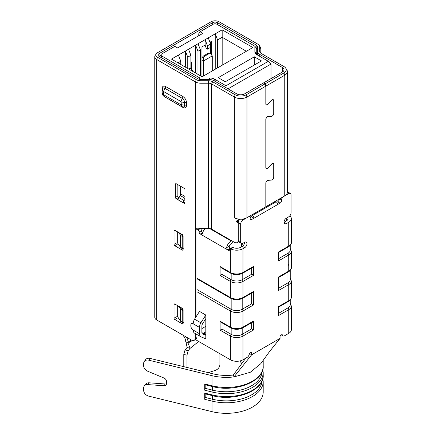 <?xml version="1.0" encoding="UTF-8"?>
<svg xmlns="http://www.w3.org/2000/svg" width="435" height="435" viewBox="0 0 435 435"><rect width="100%" height="100%" fill="white"/><g stroke="black" fill="none" stroke-linecap="round" stroke-linejoin="round"><path stroke-width="0.65" d="M188.736 69.062L190.905 67.811L190.905 55.337L187.751 57.159L185.386 51.058L188.54 49.237L190.905 55.337M187.751 68.491L187.751 57.159M177.937 62.83L180.775 61.188L178.41 55.087L185.386 51.058L185.392 65.527L186.071 67.523M205.097 45.039L206.288 48.464L207.468 49.15L210.622 47.328L210.622 43.957L208.256 37.856L222.176 29.819L222.176 37.29L246.384 51.265M198.045 43.75L200.41 49.851L197.968 51.265L195.598 45.164L198.045 43.75L205.102 39.677L207.468 45.778L210.622 43.957M207.468 45.778L207.468 49.15M222.176 29.819L252.849 47.529L226.276 62.874L202.144 76.805L171.472 59.095L178.41 55.087M201.949 76.69L201.949 46.855L205.102 45.033L205.102 39.677L208.256 37.856M225.999 85.749L268.341 61.302L257.781 55.207A7.27 4.198 180 0 1 257.09 54.739L256.993 54.75A7.27 4.198 180 0 1 255.475 53.467A7.27 4.198 180 0 1 254.867 51.781L254.867 46.192L216.815 24.224A2.566 1.479 0 0 0 213.183 24.224L200.095 31.777L202.857 33.37L177.621 47.942L174.865 46.349L161.771 53.902A2.566 1.479 0 0 0 161.238 54.359A2.566 1.479 0 0 0 161.771 56.001L199.823 77.968L209.507 77.968A7.27 4.198 180 0 1 214.651 79.197L214.634 79.252A7.27 4.198 180 0 1 215.439 79.654L225.999 85.749L225.999 87.652M191.699 69.078L191.699 61.879L190.905 62.335L190.911 68.474M185.392 65.522L183.994 66.327M211.41 54.418L211.41 41.39L209.953 42.233M215.233 69.247L215.233 33.827L217.603 39.928L222.176 37.29L222.176 65.239M228.054 88.843L271.027 64.032L268.341 61.302M256.759 54.538L256.759 48.764L256.764 54.609M256.759 48.764L254.867 46.192M199.823 77.968L199.545 79.333M180.775 61.188L180.775 64.467M188.54 49.237L195.598 45.164L195.598 73.026M197.968 74.39L197.968 51.265M200.41 49.851L200.41 75.804M210.616 53.809L210.616 47.328M210.616 43.946L210.616 41.847M217.603 67.882L217.603 39.928M261.446 60.911L225.325 81.764L218.223 77.664L254.344 56.811L261.446 60.911M214.634 79.252L214.053 80.758M198.757 35.741L198.757 33.74L200.095 31.777M161.771 56.001L161.178 57.561M254.344 56.811L254.344 65.011M271.027 78.599L271.027 64.032M177.301 231.697L177.301 242.632L180.732 247.607A1.115 0.843 144.1 0 0 180.944 247.798M181.623 234.193L181.634 234.204A1.115 0.642 120 0 0 180.846 235.569L182.265 236.39A1.115 0.642 120 0 1 182.863 235.166M177.301 242.632L180.607 247.205A1.115 0.843 144.1 0 0 180.732 247.607L181.074 247.923A1.115 0.642 -60 0 1 180.846 247.412L182.265 248.233L182.265 236.39A1.115 0.642 180 0 0 183.102 236.58M205.82 315.054L199.507 311.411L194.554 319.17L200.867 322.813A6.694 3.866 120 0 0 199.507 327.424L199.507 333.743A6.694 3.866 120 0 0 200.867 336.788L205.82 338.827L205.82 315.054L200.867 322.813M177.301 305.457L177.301 316.392L180.732 321.373A1.115 0.843 144.1 0 0 180.944 321.563M196.941 278.221L230.376 297.524L230.376 281.429L220.11 275.502L220.11 266.552L230.376 272.479L230.376 248.766A1.675 0.968 -120 0 0 229.93 248.831A1.675 0.968 -120 0 0 229.582 249.598A1.675 0.968 60 0 1 229.24 250.364A1.675 0.968 60 0 1 228.402 250.277L227.614 249.826L226.581 247.689L229.114 246.226A3.344 1.93 -60 0 1 231.164 243.676L231.953 243.219L231.953 240.892M230.278 248.63L229.979 248.456L227.614 249.826L201.084 234.508L202.422 233.742L201.737 234.661L200.296 234.052A1.675 0.968 60 0 1 199.116 232.007A1.675 0.968 -120 0 0 197.93 229.957L196.941 229.381M195.413 339.599L230.376 359.783A8.923 5.149 0 0 0 242.991 359.783L247.036 357.45A3.344 1.93 -60 0 0 249.326 354.079A1.115 0.642 120 0 1 250.087 352.954L250.875 352.497L251.669 352.954A1.115 0.642 120 0 0 251.435 352.442A1.115 0.642 120 0 0 250.875 352.497M288.731 333.379A8.923 5.149 0 0 0 291.347 329.735L291.347 306.017A8.923 5.149 0 0 1 288.731 309.66L288.731 333.379L284.691 335.711A3.344 1.93 -60 0 1 283.016 335.874A3.344 1.93 -60 0 1 282.397 334.983A1.115 0.642 120 0 0 282.19 334.689A1.115 0.642 120 0 0 281.635 334.743L280.847 335.195A1.115 0.642 120 0 0 280.058 336.565L280.058 338.387L251.669 354.775L251.669 352.954M286.366 218.18L286.366 220.909A5.579 3.219 0 0 0 288.003 218.636A5.579 3.219 0 0 0 287.617 217.456M220.11 275.502L222.013 274.403L231.164 279.689A1.675 0.968 -60 0 0 230.376 281.429A8.923 5.149 0 0 0 242.991 281.429L253.572 275.322L253.572 266.372L242.991 272.479L242.991 248.684L244.649 247.727A3.344 1.93 120 0 0 246.803 244.78A3.344 1.93 120 0 0 246.281 242.121A3.344 1.93 120 0 0 244.606 242.29L243.029 243.198A3.344 1.93 -60 0 1 241.36 243.366A3.344 1.93 -60 0 1 240.664 241.833L240.664 224.074A3.344 1.93 -60 0 1 243.029 219.979L248.51 216.815A2.229 1.289 -60 0 1 249.625 216.701A2.229 1.289 -60 0 1 250.087 217.723L250.087 218.636A2.229 1.289 120 0 0 250.549 219.653A2.229 1.289 120 0 0 251.669 219.544L254.035 218.18A2.229 1.289 -120 0 0 252.458 215.445L276.116 201.786A2.229 1.289 60 0 1 277.693 204.521L280.058 203.156A2.229 1.289 120 0 0 281.635 200.421L281.635 199.513A2.229 1.289 -60 0 1 283.212 196.778L288.693 193.613A3.344 1.93 -60 0 1 290.368 193.45A3.344 1.93 -60 0 1 291.058 194.978L291.058 212.737A3.344 1.93 -60 0 1 288.693 216.837L286.328 218.201A3.344 1.93 120 0 0 284.142 221.149A3.344 1.93 120 0 0 284.653 223.829A3.344 1.93 120 0 0 286.328 223.666L288.731 222.28A8.923 5.149 0 0 0 291.347 218.636A8.923 5.149 0 0 0 289.868 215.798M229.93 248.831L232.295 247.466A1.675 0.968 -120 0 1 232.741 247.395L233.155 247.537A5.579 3.219 0 0 0 240.626 247.319L242.284 246.362L244.649 247.727M244.606 242.29A3.344 1.93 -60 0 1 242.284 246.362M241.36 243.366L238.994 241.996A3.344 1.93 -60 0 1 238.298 240.468L238.298 222.709A3.344 1.93 -60 0 1 239.913 219.186M250.087 217.723L251.669 216.815L254.035 218.18L277.693 204.521M276.763 202.324L277.693 201.786L280.058 203.156M281.635 200.421L279.27 199.056A2.229 1.289 -60 0 1 277.693 201.786M287.372 191.927A3.344 1.93 -60 0 1 288.003 192.085L290.368 193.45M286.366 220.909L283.963 222.301L286.328 223.666M230.376 248.766L230.778 248.907L233.155 247.537M202.688 232.703L202.666 232.687A1.675 0.968 60 0 1 201.481 230.637L199.116 232.007M200.029 228.435L200.296 228.592A1.675 0.968 60 0 1 201.481 230.637M196.941 289.525L231.164 309.285A7.808 4.508 0 0 0 242.203 309.285L251.669 303.82L251.669 293.081M230.376 359.783L230.376 336.07L220.11 330.143L220.11 321.193L221.295 322.444L230.719 327.887A1.675 0.968 -60 0 1 230.376 327.12L230.376 311.025L196.941 291.722M222.013 322.857L222.013 329.045L231.164 334.325A7.808 4.508 0 0 0 242.203 334.325L251.669 328.86L251.669 322.678M220.11 330.143L222.013 329.045M242.991 248.684A8.923 5.149 180 0 1 230.778 248.907M220.11 266.552L221.295 267.802L230.719 273.245A1.675 0.968 -60 0 1 230.376 272.479A8.923 5.149 180 0 0 242.991 272.479A1.675 0.968 -120 0 1 242.643 273.245L252.387 267.623L253.572 266.372M222.013 268.221L222.013 274.403M278.645 258.646L287.943 253.279A7.808 4.508 0 0 0 290.232 250.092L290.232 245.329M278.645 313.287L287.943 307.915A7.808 4.508 0 0 0 290.232 304.728L290.232 299.965M278.645 288.242L287.943 282.875A7.808 4.508 0 0 0 290.232 279.689L290.232 270.369M231.164 273.484L231.164 279.689A7.808 4.508 0 0 0 242.203 279.689L251.669 274.224L251.669 268.036M250.228 215.82A2.229 1.289 -120 0 0 250.875 216.358L251.669 216.815M245.775 358.179L233.312 375.019L234.008 376.911L251.669 354.775L249.532 353.541M231.164 298.524L231.164 309.285A1.675 0.968 -60 0 0 230.376 311.025A8.923 5.149 0 0 0 242.991 311.025L253.572 304.919L251.669 303.82M242.991 359.783L242.991 336.07L253.572 329.958L251.669 328.86M253.572 329.958L253.572 321.008L252.387 322.259L242.643 327.887A1.675 0.968 -120 0 0 242.991 327.12A8.923 5.149 180 0 1 230.376 327.12L220.11 321.193M253.572 304.919L253.572 291.412L252.387 292.663L242.643 298.29A1.675 0.968 -120 0 0 242.991 297.524A8.923 5.149 180 0 1 230.376 297.524A1.675 0.968 -60 0 0 230.719 298.29L196.941 278.786M253.572 275.322L251.669 274.224M288.731 222.28L288.731 246.069L278.155 252.18L278.482 252.365M278.155 252.18L278.155 261.13L278.645 259.483L278.645 252.463L288.389 246.835C288.644 247.091 291.88 243.959 291.347 242.431A8.923 5.149 180 0 1 288.731 246.069A1.675 0.968 60 0 1 288.389 246.835M278.155 261.13L288.731 255.019A8.923 5.149 0 0 0 291.347 251.381L291.347 267.471A8.923 5.149 180 0 1 288.731 271.114L278.155 277.22L278.482 277.41M278.155 277.22L278.155 290.727L278.645 289.074L278.645 277.503L288.389 271.88C288.644 272.131 291.88 269.004 291.347 267.471M278.155 290.727L288.731 284.615L288.731 300.71L278.155 306.816L278.482 307.007M278.155 306.816L278.155 315.767L278.645 314.119L278.645 307.099L288.389 301.477C288.644 301.727 291.88 298.6 291.347 297.067A8.923 5.149 180 0 1 288.731 300.71A1.675 0.968 60 0 1 288.389 301.477M148.786 360.185L150.097 358.407A5.579 4.192 -143.7 0 0 145.6 359.658L144.295 361.436A5.579 4.192 -143.7 0 1 148.786 360.185L212.008 375.677A36.806 21.25 180 0 0 234.008 376.911L250.277 372.278L260.755 363.72L269.526 351.583L280.058 338.387M150.097 358.407L213.319 373.899A33.457 19.319 0 0 0 233.312 375.019M166.442 383.828A3.344 2.512 36.3 0 1 165.262 383.985L149.113 382.811A5.579 4.192 -143.7 0 0 145.6 384.219L144.295 385.997A5.579 4.192 36.3 0 1 147.808 384.589L163.951 385.763A3.344 2.512 -143.7 0 0 166.061 384.921A3.344 2.512 -143.7 0 0 166.447 383.692L166.447 381.305A3.344 2.512 -143.7 0 0 163.951 378.01L147.808 371.272A5.579 4.192 36.3 0 1 143.653 365.781L143.653 363.481A5.579 4.192 -143.7 0 1 144.295 361.436M212.008 375.677L212.008 385.774A1.675 0.533 103.8 0 0 212.264 386.508L205.005 384.73A1.675 0.533 -76.2 0 1 204.749 383.996L204.749 390.211A1.675 0.533 -76.2 0 1 205.184 388.335L212.443 390.113A35.692 20.603 180 0 0 262.071 371.659M212.008 411.651L212.008 401.097A36.806 21.25 0 0 0 263.197 381.538L263.197 392.087A36.806 21.25 180 0 1 212.008 411.651L148.786 396.154A5.579 4.192 36.3 0 1 143.653 390.347L143.653 388.042A5.579 4.192 36.3 0 1 144.295 385.997M212.264 395.616A1.675 0.533 -76.2 0 1 212.008 394.882L212.008 391.995A36.806 21.25 180 0 0 263.197 372.431L263.197 375.323C264.393 390.396 235.226 401.929 212.264 395.616L205.005 393.838A1.675 0.533 -76.2 0 1 204.749 393.104L204.749 399.319A1.675 0.533 -76.2 0 1 205.184 397.438L205.184 393.882M241.778 363.578L239.848 360.958M205.184 388.335L205.184 384.774M205.184 397.438L212.443 399.221A35.692 20.603 0 0 0 262.071 380.766M276.116 201.786L275.328 201.334L251.669 214.993L252.458 215.445M231.599 240.691L231.164 240.946A6.694 3.866 120 0 0 226.581 247.689M229.114 246.226L229.979 248.456M202.422 233.742A6.694 3.866 -60 0 1 205.184 228.467M232.932 241.458L232.932 241.855A3.344 1.93 180 0 1 231.953 243.219M181.074 321.683A1.115 0.642 -60 0 1 180.846 321.171L182.265 321.992L182.265 310.155L180.846 309.334L180.846 321.171A1.115 0.642 0 0 1 180.607 320.965A1.115 0.843 144.1 0 0 180.732 321.373L182.499 322.504A1.115 0.642 -60 0 1 182.265 321.992A1.115 0.642 180 0 0 183.102 322.183M182.406 308.415L181.634 307.969A1.115 0.642 120 0 0 180.846 309.334A1.115 0.642 180 0 1 180.607 309.127L180.607 320.965L177.301 316.392M205.82 335.254L202.705 333.977A3.344 1.93 -60 0 1 202.569 333.906A3.344 1.93 -60 0 1 201.878 332.378L201.878 326.054A3.344 1.93 -60 0 1 202.492 323.857L205.82 318.648M200.867 336.788L194.554 333.145A6.694 3.866 -60 0 1 193.2 330.078A3.344 1.93 60 0 1 190.834 325.984L190.834 325.162A3.344 1.93 60 0 1 191.525 323.629A3.344 1.93 60 0 1 193.2 323.798L193.2 323.798A6.694 3.866 -60 0 1 194.554 319.17M193.2 323.792L199.507 327.424M201.883 332.59L205.82 334.863M201.878 332.378L201.878 326.054M259.706 46.839L260.821 48.66L260.821 53.054L259.706 51.238L259.706 46.839A6.694 3.866 180 0 0 259.271 45.474A6.694 3.866 180 0 0 257.743 44.109L219.022 21.75A5.579 3.219 0 0 0 211.138 21.75L157.508 52.711A5.579 3.219 0 0 0 156.236 53.848A5.579 3.219 0 0 0 157.508 57.262L196.234 79.621L195.445 81.9L195.445 229.174A3.344 1.93 -120 0 0 195.364 229.832L195.364 317.903M156.236 53.848L155.192 55.446A6.694 3.866 0 0 0 154.762 56.811A6.694 3.866 0 0 0 156.72 59.541L195.445 81.9A7.808 4.508 180 0 0 200.965 83.215L208.577 83.215L208.577 228.467L200.965 228.467A7.808 4.508 0 0 1 198.224 228.179L196.093 228.283L195.445 229.174M195.364 333.612L195.364 337.745A5.579 3.219 60 0 1 194.211 340.295A5.579 3.219 60 0 1 191.422 340.018L156.72 319.986A6.694 3.866 180 0 1 154.762 317.256L154.762 56.811M159.085 53.625A3.344 1.93 0 0 0 158.106 54.989A3.344 1.93 0 0 0 159.085 56.354L159.085 53.625L212.715 22.658L212.715 24.496M257.476 55.017L257.476 46.839A4.459 2.577 0 0 0 256.166 45.017L217.446 22.658A3.344 1.93 0 0 0 212.715 22.658M257.476 51.238A7.808 4.508 0 0 0 259.76 54.424L282.391 67.485L282.391 72.041A5.579 3.219 0 0 0 284.022 69.763A5.579 3.219 0 0 0 282.391 67.485M259.706 51.238A5.579 3.219 0 0 0 260.065 52.374A5.579 3.219 0 0 0 261.337 53.51L283.968 66.577A7.808 4.508 180 0 1 285.751 68.17A7.808 4.508 180 0 1 283.968 72.949L265.116 83.83L263.539 82.922L282.391 72.041M235.15 94.759L234.362 97.038A8.923 5.149 0 0 0 246.982 97.038L265.828 86.157L265.04 83.879L246.194 94.759A7.808 4.508 180 0 1 235.15 94.759L212.519 81.693A5.579 3.219 0 0 0 208.577 80.752L200.965 80.752A6.694 3.866 180 0 1 196.234 79.621M265.04 83.879L263.463 82.965L244.617 93.851A5.579 3.219 0 0 1 236.727 93.851L214.102 80.785A7.808 4.508 0 0 0 208.577 79.464L200.965 79.464A4.459 2.577 0 0 1 197.811 78.708L159.085 56.354M174.033 230.719L174.033 244.378A1.115 0.642 -120 0 0 174.821 245.748L182.314 250.071A1.115 0.642 -120 0 0 182.869 250.125A1.115 0.642 -120 0 0 183.102 249.614L183.102 235.955A1.115 0.642 -120 0 0 182.314 234.59L174.821 230.267A1.115 0.642 -120 0 0 174.261 230.207A1.115 0.642 -120 0 0 174.033 230.719L174.821 230.267M175.49 197.414A1.115 0.642 -120 0 0 176.278 198.779L178.035 199.513L178.388 198.931A3.344 1.93 -60 0 1 178.948 197.588L183.679 200.323A3.344 1.93 120 0 0 183.124 201.666L184.163 203.33A1.115 0.642 -120 0 0 184.723 203.39A1.115 0.642 -120 0 0 184.951 202.879L184.951 189.671A1.115 0.642 -120 0 0 184.163 188.306L176.278 183.755A1.115 0.642 -120 0 0 175.718 183.7A1.115 0.642 -120 0 0 175.49 184.206L175.49 197.414L177.855 196.049A1.115 0.642 -120 0 0 178.644 197.414L178.948 197.588L180.161 195.489A2.229 1.289 -60 0 0 180.623 193.934L180.623 186.262M182.314 308.355L174.821 304.027A1.115 0.642 -120 0 0 174.261 303.973A1.115 0.642 -120 0 0 174.033 304.484L174.033 318.143A1.115 0.642 -120 0 0 174.821 319.507L182.314 323.836A1.115 0.642 -120 0 0 182.869 323.89A1.115 0.642 -120 0 0 183.102 323.379L183.102 309.72A1.115 0.642 -120 0 0 182.314 308.355M185.647 341.687L188.012 343.052L190.095 348.364L187.148 347.456L185.647 340.714A3.344 1.93 60 0 0 184.951 338.381L183.14 335.238M260.821 48.66A7.808 4.508 0 0 0 260.315 47.067L259.271 45.474M283.968 72.949L284.756 75.228L265.91 86.108L265.116 83.83M287.372 71.585L287.372 192.243A8.923 5.149 180 0 1 284.756 195.886L284.756 75.228A8.923 5.149 0 0 0 287.372 71.585A8.923 5.149 0 0 0 286.796 69.763L285.751 68.17M238.298 224.368A2.229 1.289 -120 0 0 236.727 221.796L235.939 221.339L235.939 218.609L234.362 217.696L234.362 97.038L211.731 83.971A4.459 2.577 0 0 0 208.577 83.215L208.577 80.752M238.304 219.022L238.304 219.974L238.994 220.371M177.855 184.663L177.855 196.049M196.941 334.52L196.941 336.831A5.579 3.219 60 0 1 195.788 339.387L194.211 340.295M195.364 229.832L196.941 228.919L196.941 315.435M196.941 228.919L197.05 228.049M192.487 340.469L188.012 343.052L188.012 342.079A6.694 3.866 -120 0 0 186.626 337.413L186.484 337.168M284.756 195.886L265.828 206.723M265.828 103.737L265.91 86.108M265.91 103.78A2.175 1.256 120 0 0 266.356 104.775A2.175 1.256 120 0 0 268.074 104.15L271.516 100.376A2.284 1.321 120 0 1 273.321 99.718A2.284 1.321 120 0 1 273.794 100.762L273.713 113.296M271.358 116.27L271.516 116.362A2.284 1.321 120 0 0 273.794 113.345M271.516 116.362L268.074 116.558A2.175 1.256 120 0 0 265.91 119.435L265.828 119.386M265.828 167.48L265.91 119.435M265.91 167.529A2.175 1.256 120 0 0 266.356 168.524A2.175 1.256 120 0 0 268.074 167.894L271.516 164.125A2.284 1.321 120 0 1 273.321 163.462A2.284 1.321 120 0 1 273.794 164.512L273.713 177.045M271.358 180.019L271.516 180.106A2.284 1.321 120 0 0 273.794 177.088M271.516 180.106L268.074 180.308A2.175 1.256 120 0 0 265.91 183.178L265.828 183.135M265.91 206.772L265.91 183.178M208.577 228.467A4.459 2.577 180 0 1 211.731 229.218L234.362 242.284A5.579 3.219 -120 0 0 237.151 242.561A5.579 3.219 -120 0 0 238.298 240.25M265.828 86.157L265.828 103.829A2.284 1.321 120 0 0 266.302 104.873A2.284 1.321 120 0 0 268.107 104.215L271.543 100.441A2.175 1.256 -60 0 1 273.267 99.816A2.175 1.256 -60 0 1 273.713 100.811L273.713 113.388A2.175 1.256 -60 0 1 271.543 116.259L268.107 116.46A2.284 1.321 120 0 0 265.828 119.478L265.828 167.573A2.284 1.321 120 0 0 266.302 168.617A2.284 1.321 120 0 0 268.107 167.959L271.543 164.185A2.175 1.256 -60 0 1 273.267 163.56A2.175 1.256 -60 0 1 273.713 164.555L273.713 177.132A2.175 1.256 -60 0 1 271.543 180.008L268.107 180.204A2.284 1.321 120 0 0 265.828 183.222L265.828 206.815L246.982 217.696A8.923 5.149 180 0 1 236.14 218.495L235.939 218.609M238.304 219.974L235.939 221.339M184.951 198.11A2.229 1.289 -60 0 1 184.891 198.224L183.679 200.323M165.632 86.543A1.675 0.968 -60 0 1 164.843 88.289L182.189 98.305A3.442 1.985 60 0 1 184.625 102.519L181.205 101.915L181.003 101.567L182.189 98.305A1.675 0.968 120 0 0 182.983 96.559L165.632 86.543C163.489 85.564 162.309 86.25 162.081 88.593L162.179 92.329M182.189 106.657L181.591 106.57L181.205 104.645L184.625 105.248A1.675 0.968 180 0 1 186.533 105.439L186.533 102.703C186.305 100.104 185.12 98.054 182.983 96.559M163.451 94.395L164.24 96.554C162.82 95.537 162.13 94.346 162.179 92.987L163.451 94.395L163.451 91.665L162.179 90.252L162.75 88.457A3.442 1.985 60 0 1 164.843 88.289L163.451 91.665M236.14 218.495A8.923 5.149 180 0 1 234.362 217.696M198.665 341.475L190.095 348.364L188.241 350.566L186.979 355.096L186.979 367.45M187.148 347.456L185.022 350.001L183.777 354.536L183.777 366.661M205.82 332.77L204.01 333.819M208.419 372.703A55.767 32.195 0 0 1 214.743 370.609C217.843 369.532 219.561 367.591 219.898 364.775L219.898 353.737M201.949 58.208A3.344 1.93 -60 0 1 203.993 55.669L207.935 53.396A3.344 1.93 -60 0 1 209.61 53.228L210.747 53.886L208.724 53.848L204.782 56.126C203.428 57.17 203.036 58.763 203.596 60.905L212.275 55.897L210.747 53.886M212.275 70.954L212.275 55.897M203.596 75.967L203.596 60.905L201.949 59.954M191.949 70.916L192.564 70.562L191.036 68.545L190.138 68.257M192.564 71.275L192.564 70.562M254.867 51.781L256.759 54.516M209.512 79.496L209.507 77.968M214.651 79.197L214.069 80.72M215.439 79.654L214.841 81.215M182.406 234.65L181.634 234.204A1.115 0.843 144.1 0 0 180.607 235.362L178.421 232.344M180.607 235.362L180.607 247.205A1.115 0.642 0 0 0 180.846 247.412L180.846 235.569A1.115 0.642 180 0 1 180.607 235.362M181.074 247.923L182.499 248.738A1.115 0.642 -60 0 1 182.265 248.233A1.115 0.642 180 0 0 183.102 248.418M243.747 242.784L244.486 243.214M288.731 263.827A1.675 0.968 -60 0 1 288.003 265.513M287.943 247.091L287.943 253.279A1.675 0.968 60 0 1 288.731 255.019L288.731 271.114A1.675 0.968 60 0 1 288.389 271.88M287.943 272.136L287.943 282.875A1.675 0.968 60 0 1 288.731 284.615A8.923 5.149 0 0 0 291.347 280.977L291.347 297.067M229.582 249.598L228.402 250.277M202.666 232.687L200.296 234.052M197.93 229.957L200.296 228.592M253.572 321.008L242.991 327.12L242.991 311.025A1.675 0.968 -120 0 0 242.203 309.285L242.203 298.524M242.203 328.12L242.203 334.325A1.675 0.968 -120 0 1 242.991 336.07A8.923 5.149 0 0 1 230.376 336.07A1.675 0.968 -60 0 1 231.164 334.325L231.164 328.12M253.572 291.412L242.991 297.524L242.991 281.429A1.675 0.968 -120 0 0 242.203 279.689L242.203 273.484M242.012 243.518A1.675 0.968 120 0 0 241.811 244.399L241.811 246.634M243.426 245.335L241.811 244.399A1.675 0.968 0 0 1 241.316 243.714L241.354 243.366M281.831 334.656L282.397 334.983M278.155 315.767L288.731 309.66A1.675 0.968 60 0 0 287.943 307.915L287.943 301.732M288.693 193.613L287.312 192.819M281.635 199.513L280.058 198.599M251.669 219.544L250.087 218.636M243.029 219.979L241.642 219.175M240.664 224.074L238.298 222.709M240.664 241.833L238.298 240.468M263.197 375.323A36.806 21.25 180 0 1 212.008 394.882L204.749 393.104M204.749 390.211L212.008 391.995A1.675 0.533 -76.2 0 1 212.443 390.113L212.443 386.552M263.197 360.131L263.197 366.216A36.806 21.25 180 0 1 212.008 385.774L204.749 383.996M204.749 399.319L212.008 401.097A1.675 0.533 -76.2 0 1 212.443 399.221L212.443 395.66M149.113 382.811L147.808 384.589M163.951 385.763L165.262 383.985M209.686 228.549L231.164 240.946M183.102 310.345A1.115 0.642 180 0 1 182.265 310.155A1.115 0.642 120 0 1 182.863 308.926M181.623 307.958L181.634 307.969A1.115 0.843 144.1 0 0 180.607 309.127L178.421 306.104M193.205 330.083L199.507 333.743M157.508 57.262L156.72 59.541L156.72 319.986M178.388 198.931L177.464 199.464L183.777 203.107L184.951 202.427M164.811 96.885L182.983 107.489C185.12 108.462 186.305 107.777 186.533 105.439M217.446 24.588L217.446 22.658M256.166 47.758L256.166 45.017M259.76 56.349L259.76 54.424M200.965 80.752L200.965 228.467M211.731 229.218L211.731 83.971L212.519 81.693M246.194 94.759L246.982 97.038L246.982 217.696M174.821 245.748L177.186 244.378M176.398 243.013L174.033 244.378M183.102 249.614L182.314 250.071M176.278 198.779L178.644 197.414M175.49 184.206L176.278 183.755M184.951 202.879L184.163 203.33M164.24 96.554L181.591 106.57L183.429 106.977A3.442 1.985 60 0 0 184.625 105.248L184.625 102.519A1.675 0.968 180 0 1 186.533 102.703M182.879 106.983A1.675 0.968 -60 0 1 182.983 107.489M162.467 88.93A1.675 0.968 0 0 0 162.081 88.593M174.033 304.484L174.821 304.027M183.102 323.379L182.314 323.836M177.186 318.143L174.821 319.507M176.398 316.778L174.033 318.143M195.364 337.745L196.941 336.831M205.82 326.332L201.878 328.61M236.727 221.796L238.902 220.54M184.951 200.606L183.124 201.666M184.891 198.224L180.161 195.489M163.652 91.551L181.003 101.567M181.205 101.915L181.205 104.645M181.003 104.764L163.652 94.743M205.82 331.796L203.161 333.33M191.498 340.067L188.012 342.079M184.951 196.435L180.623 193.934M188.241 350.566L185.022 350.001M183.777 354.536L186.979 355.096M208.724 53.848L207.935 53.396M204.782 56.126L203.993 55.669M161.238 54.359L159.531 56.61M182.499 248.738L183.613 248.738M291.347 218.636L291.347 242.431M241.316 243.714L241.316 246.917M283.016 335.874L281.342 334.912M290.232 248.483L291.347 251.381M290.232 303.119L291.347 306.017M290.232 278.074L291.347 280.977M230.719 327.887C234.693 329.79 238.668 329.79 242.643 327.887M230.719 273.245C234.693 275.148 238.668 275.148 242.643 273.245M242.643 298.29C238.668 300.193 234.693 300.193 230.719 298.29M249.625 216.701L249.168 216.434M263.197 366.216C264.388 381.299 235.221 392.821 212.264 386.508M263.197 381.538L262.832 378.428M263.197 372.431L262.832 369.326M182.499 322.504L183.613 322.504M191.525 323.629L193.298 322.607M266.356 104.775L266.002 104.574M266.356 168.524L266.002 168.318M272.914 163.353L273.267 163.56M272.914 99.61L273.267 99.816M238.652 241.697L237.151 242.561M162.179 92.987L162.179 90.252M190.334 68.143L191.036 68.545"/></g></svg>
